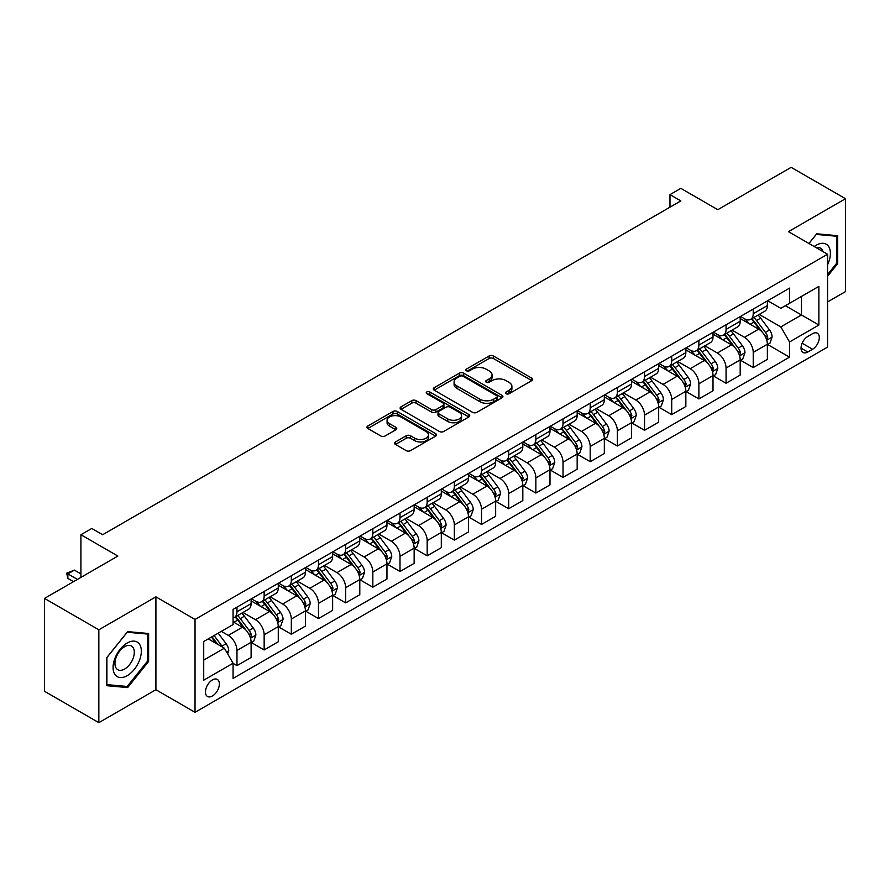 <?xml version="1.0" encoding="UTF-8"?>
<svg xmlns="http://www.w3.org/2000/svg" width="890" height="890" viewBox="0 0 890 890"><rect width="100%" height="100%" fill="white"/><g stroke="black" fill="none" stroke-linecap="round" stroke-linejoin="round"><path stroke-width="1.33" d="M506.143 393.703A2.114 1.224 0 0 0 509.125 393.703L531.797 380.62A3.015 1.747 0 0 0 532.687 379.385A3.015 1.747 0 0 0 531.797 378.161L493.394 355.978A3.015 1.747 0 0 0 489.122 355.978L466.46 369.072A2.114 1.224 0 0 0 465.837 369.928A2.114 1.224 0 0 0 466.46 370.796A2.114 1.224 0 0 0 469.442 370.796L472.379 369.105A9.656 5.574 0 0 1 486.029 369.105L489.233 370.952A9.656 5.574 0 0 1 492.059 374.89A9.656 5.574 0 0 1 489.233 378.829L486.296 380.531A2.114 1.224 0 0 0 485.684 381.387A2.114 1.224 0 0 0 486.296 382.255A2.114 1.224 0 0 0 489.289 382.255L492.215 380.553A9.656 5.574 0 0 1 505.876 380.553L509.08 382.411A9.656 5.574 0 0 1 511.906 386.349A9.656 5.574 0 0 1 509.08 390.287L506.143 391.978A2.114 1.224 0 0 0 505.52 392.846A2.114 1.224 0 0 0 506.143 393.703L506.143 391.978M212.421 695.991A9.835 5.685 120 0 0 218.84 687.325A9.835 5.685 120 0 0 217.338 679.437A9.835 5.685 120 0 0 212.421 679.927A9.835 5.685 120 0 0 205.99 688.593A9.835 5.685 120 0 0 207.504 696.481A9.835 5.685 120 0 0 212.421 695.991M395.46 441.963A3.015 1.747 0 0 0 394.582 443.198A3.015 1.747 0 0 0 395.46 444.433L406.241 450.651A3.015 1.747 0 0 0 410.501 450.651L435.677 436.111A3.015 1.747 0 0 0 436.567 434.876A3.015 1.747 0 0 0 435.677 433.653L397.274 411.48A3.015 1.747 0 0 0 393.002 411.48L367.826 426.01A3.015 1.747 0 0 0 366.947 427.245A3.015 1.747 0 0 0 367.826 428.479L380.842 435.989A3.015 1.747 0 0 0 385.114 435.989L395.883 429.77A3.015 1.747 0 0 0 396.773 428.535A3.015 1.747 0 0 0 395.883 427.311L389.431 423.584A8.077 4.661 0 0 1 387.072 420.28A8.077 4.661 0 0 1 392.056 415.975A8.077 4.661 0 0 1 400.845 416.987L426.132 431.583A8.077 4.661 0 0 1 428.491 434.876A8.077 4.661 0 0 1 423.518 439.182A8.077 4.661 0 0 1 414.718 438.18L410.501 435.744A3.015 1.747 0 0 0 406.241 435.744L395.46 441.963L395.46 444.433M827.567 301.933L845.5 291.586L845.5 198.715L791.154 167.342L717.796 209.695L680.839 188.357L669.981 194.632L680.839 200.906L102.65 534.734L91.781 528.46L80.912 534.734L80.912 577.399M98.846 629.797L98.846 722.658L155.906 689.717L155.906 596.845L98.846 629.797L44.5 598.414L117.858 556.061L80.912 534.734M155.906 596.845L195.032 619.44L827.567 254.251L827.567 347.111L195.032 712.312L195.032 619.44M845.5 198.715L788.44 231.656L827.567 254.251M472.59 412.337A3.015 1.747 0 0 0 476.862 412.337L502.038 397.808A3.015 1.747 0 0 0 502.917 396.573A3.015 1.747 0 0 0 502.038 395.338L463.634 373.166A3.015 1.747 0 0 0 459.362 373.166L434.186 387.706A3.015 1.747 0 0 0 433.297 388.93A3.015 1.747 0 0 0 434.186 390.165L472.59 412.337M427.667 394.17A2.114 1.224 0 0 1 429.814 394.459L429.814 391.956L468.852 414.495A3.015 1.747 0 0 1 469.742 415.73A3.015 1.747 0 0 1 468.852 416.954L443.676 431.494A3.015 1.747 0 0 1 439.415 431.494L401.012 409.322L401.012 406.852A3.015 1.747 0 0 0 400.122 408.087A3.015 1.747 0 0 0 401.012 409.322M401.012 406.852L411.781 400.634A3.015 1.747 0 0 1 416.053 400.634L431.628 409.634A3.015 1.747 0 0 0 435.889 409.634L443.042 405.506A3.015 1.747 0 0 0 443.921 404.271A3.015 1.747 0 0 0 443.042 403.036L426.822 393.68A2.114 1.224 0 0 1 426.21 392.813A2.114 1.224 0 0 1 427.512 391.689A2.114 1.224 0 0 1 429.814 391.956M98.846 722.658L44.5 691.285L44.5 598.414M812.57 333.683L807.786 336.442A9.534 5.507 120 0 0 801.556 344.842A9.534 5.507 120 0 0 803.025 352.484A9.534 5.507 120 0 0 807.786 352.006L812.57 349.247A9.534 5.507 120 0 0 818.789 340.848A9.534 5.507 120 0 0 817.332 333.216A9.534 5.507 120 0 0 812.57 333.683M767.681 300.742L780.83 308.329L789.53 303.312L789.53 288.126L233.069 609.394L233.069 624.58L203.721 641.523L203.721 680.183L233.069 663.239L233.069 678.425L789.53 357.157L789.53 341.971L780.83 326.908L759.215 314.426M789.53 303.312L818.878 286.369L818.878 325.028L789.53 341.971M155.906 689.717L195.032 712.312M669.981 194.632L669.981 207.181M785.403 305.704L801.478 314.982L801.478 296.415L818.878 286.369M780.83 326.908L801.478 314.982L818.878 325.028M203.721 660.102L224.369 648.176L208.282 638.886M233.069 663.361L236.974 665.62L236.974 650.434A12.293 7.098 -120 0 0 228.285 635.382L221.332 631.366M236.974 665.62L251.114 657.465L251.114 642.28A12.293 7.098 -120 0 0 242.414 627.216L233.069 621.821M251.436 642.591L264.152 649.934L264.152 634.748A12.293 7.098 -120 0 0 255.452 619.696L242.97 612.487M264.152 649.934L278.281 641.779L278.281 626.593A12.293 7.098 -120 0 0 269.581 611.53L251.114 600.861M278.603 626.905L291.319 634.247L291.319 619.062A12.293 7.098 -120 0 0 282.631 603.998L270.137 596.801M291.319 634.247L305.448 626.093L305.448 610.907A12.293 7.098 -120 0 0 296.759 595.844L278.281 585.175M305.771 611.219L318.486 618.561L318.486 603.375A12.293 7.098 -120 0 0 309.798 588.312L297.316 581.114M318.486 618.561L332.626 610.406L332.626 595.221A12.293 7.098 -120 0 0 323.927 580.158L305.448 569.489M332.949 595.532L345.665 602.875L345.665 587.689A12.293 7.098 -120 0 0 336.965 572.626L324.483 565.417M345.665 602.875L359.794 594.72L359.794 579.535A12.293 7.098 -120 0 0 351.094 564.471L332.626 553.803M360.116 579.846L372.832 587.189L372.832 572.003A12.293 7.098 -120 0 0 364.144 556.94L351.65 549.731M372.832 587.189L386.961 579.034L386.961 563.848A12.293 7.098 -120 0 0 378.272 548.785L359.794 538.116M387.284 564.16L399.999 571.502L399.999 556.317A12.293 7.098 -120 0 0 391.311 541.254L378.829 534.045M399.999 571.502L414.139 563.348L414.139 548.162A12.293 7.098 -120 0 0 405.44 533.099L386.961 522.43M414.462 548.474L427.178 555.816L427.178 540.63A12.293 7.098 -120 0 0 418.478 525.567L405.996 518.358M427.178 555.816L441.307 547.662L441.307 532.476A12.293 7.098 -120 0 0 432.607 517.413L414.139 506.744M441.629 532.787L454.345 540.13L454.345 524.944A12.293 7.098 -120 0 0 445.656 509.881L433.163 502.672M454.345 540.13L468.474 531.964L468.474 516.779A12.293 7.098 -120 0 0 459.785 501.726L441.307 491.058M468.796 517.101L481.512 524.444L481.512 509.258A12.293 7.098 -120 0 0 472.824 494.195L460.341 486.986M481.512 524.444L495.652 516.278L495.652 501.092A12.293 7.098 -120 0 0 486.952 486.04L468.474 475.371M495.975 501.415L508.691 508.757L508.691 493.572A12.293 7.098 -120 0 0 499.991 478.509L487.509 471.3M508.691 508.757L522.819 500.592L522.819 485.406A12.293 7.098 -120 0 0 514.12 470.354L495.652 459.685M523.142 485.729L535.858 493.06L535.858 477.886A12.293 7.098 -120 0 0 527.169 462.822L514.676 455.613M535.858 493.06L549.987 484.905L549.987 469.72A12.293 7.098 -120 0 0 541.298 454.668L522.819 443.999M550.309 470.042L563.025 477.374L563.025 462.188A12.293 7.098 -120 0 0 554.337 447.136L541.854 439.927M563.025 477.374L577.165 469.219L577.165 454.034A12.293 7.098 -120 0 0 568.465 438.981L549.987 428.312M577.488 454.345L590.203 461.688L590.203 446.502A12.293 7.098 -120 0 0 581.504 431.45L569.022 424.241M590.203 461.688L604.332 453.533L604.332 438.347A12.293 7.098 -120 0 0 595.633 423.284L577.165 412.626M604.655 438.659L617.371 446.001L617.371 430.816A12.293 7.098 -120 0 0 608.682 415.764L596.189 408.555M617.371 446.001L631.5 437.847L631.5 422.661A12.293 7.098 -120 0 0 622.811 407.598L604.332 396.94M631.822 422.973L644.538 430.315L644.538 415.129A12.293 7.098 -120 0 0 635.849 400.077L623.367 392.868M644.538 430.315L658.678 422.16L658.678 406.975A12.293 7.098 -120 0 0 649.978 391.911L631.5 381.243M659 407.286L671.716 414.629L671.716 399.443A12.293 7.098 -120 0 0 663.017 384.391L650.534 377.182M671.716 414.629L685.845 406.474L685.845 391.289A12.293 7.098 -120 0 0 677.145 376.225L658.678 365.556M686.168 391.6L698.884 398.943L698.884 383.757A12.293 7.098 -120 0 0 690.195 368.694L677.702 361.496M698.884 398.943L713.012 390.788L713.012 375.602A12.293 7.098 -120 0 0 704.324 360.539L685.845 349.87M713.335 375.914L726.062 383.256L726.062 368.071A12.293 7.098 -120 0 0 717.362 353.007L704.88 345.798M726.062 383.256L740.191 375.102L740.191 359.916A12.293 7.098 -120 0 0 731.491 344.853L713.012 334.184M740.513 360.228L753.229 367.57L753.229 352.384A12.293 7.098 -120 0 0 744.529 337.321L732.047 330.112M753.229 367.57L767.358 359.415L767.358 344.23A12.293 7.098 -120 0 0 758.658 329.166L740.191 318.498M740.513 316.428L744.529 318.753A12.293 7.098 -120 0 0 750.682 319.354A12.293 7.098 -120 0 0 753.229 313.736L753.229 309.086M713.335 332.115L717.362 334.44A12.293 7.098 -120 0 0 723.514 335.052A12.293 7.098 -120 0 0 726.062 329.422L726.062 324.772M686.168 347.801L690.195 350.126A12.293 7.098 -120 0 0 696.336 350.738A12.293 7.098 -120 0 0 698.884 345.109L698.884 340.458M659 363.487L663.017 365.812A12.293 7.098 -120 0 0 669.169 366.424A12.293 7.098 -120 0 0 671.716 360.795L671.716 356.145M631.822 379.173L635.849 381.499A12.293 7.098 -120 0 0 642.002 382.11A12.293 7.098 -120 0 0 644.538 376.481L644.538 371.831M604.655 394.86L608.682 397.185A12.293 7.098 -120 0 0 614.823 397.797A12.293 7.098 -120 0 0 617.371 392.167L617.371 387.517M577.488 410.546L581.504 412.871A12.293 7.098 -120 0 0 587.656 413.483A12.293 7.098 -120 0 0 590.203 407.854L590.203 403.214M550.309 426.243L554.337 428.557A12.293 7.098 -120 0 0 560.489 429.169A12.293 7.098 -120 0 0 563.025 423.54L563.025 418.901M523.142 441.93L527.169 444.243A12.293 7.098 -120 0 0 533.31 444.855A12.293 7.098 -120 0 0 535.858 439.226L535.858 434.587M495.975 457.616L499.991 459.93A12.293 7.098 -120 0 0 506.143 460.542A12.293 7.098 -120 0 0 508.691 454.912L508.691 450.273M468.796 473.302L472.824 475.616A12.293 7.098 -120 0 0 478.976 476.228A12.293 7.098 -120 0 0 481.512 470.599L481.512 465.959M441.629 488.988L445.656 491.313A12.293 7.098 -120 0 0 451.797 491.914A12.293 7.098 -120 0 0 454.345 486.285L454.345 481.646M414.462 504.675L418.478 507A12.293 7.098 -120 0 0 424.63 507.6A12.293 7.098 -120 0 0 427.178 501.971L427.178 497.332M387.284 520.361L391.311 522.686A12.293 7.098 -120 0 0 397.463 523.287A12.293 7.098 -120 0 0 399.999 517.657L399.999 513.018M360.116 536.047L364.144 538.372A12.293 7.098 -120 0 0 370.284 538.973A12.293 7.098 -120 0 0 372.832 533.344L372.832 528.705M332.949 551.733L336.965 554.058A12.293 7.098 -120 0 0 343.117 554.67A12.293 7.098 -120 0 0 345.665 549.041L345.665 544.391M305.771 567.42L309.798 569.745A12.293 7.098 -120 0 0 315.95 570.356A12.293 7.098 -120 0 0 318.486 564.727L318.486 560.077M278.603 583.106L282.631 585.431A12.293 7.098 -120 0 0 288.772 586.043A12.293 7.098 -120 0 0 291.319 580.413L291.319 575.763M251.436 598.792L255.452 601.117A12.293 7.098 -120 0 0 261.604 601.729A12.293 7.098 -120 0 0 264.152 596.1L264.152 591.45M767.681 344.541L789.53 357.157M750.682 319.354L764.81 311.2A12.293 7.098 -120 0 0 767.358 305.57L767.358 300.931M723.514 335.052L737.643 326.886A12.293 7.098 -120 0 0 740.191 321.257L740.191 316.618M696.336 350.738L710.465 342.572A12.293 7.098 -120 0 0 713.012 336.943L713.012 332.304M669.169 366.424L683.298 358.258A12.293 7.098 -120 0 0 685.845 352.629L685.845 347.99M642.002 382.11L656.13 373.956A12.293 7.098 -120 0 0 658.678 368.327L658.678 363.676M614.823 397.797L628.952 389.642A12.293 7.098 -120 0 0 631.5 384.013L631.5 379.363M587.656 413.483L601.785 405.328A12.293 7.098 -120 0 0 604.332 399.699L604.332 395.049M560.489 429.169L574.617 421.014A12.293 7.098 -120 0 0 577.165 415.385L577.165 410.735M533.31 444.855L547.439 436.701A12.293 7.098 -120 0 0 549.987 431.072L549.987 426.421M506.143 460.542L520.272 452.387A12.293 7.098 -120 0 0 522.819 446.758L522.819 442.119M478.976 476.228L493.105 468.073A12.293 7.098 -120 0 0 495.652 462.444L495.652 457.805M451.797 491.914L465.926 483.76A12.293 7.098 -120 0 0 468.474 478.13L468.474 473.491M424.63 507.6L438.759 499.446A12.293 7.098 -120 0 0 441.307 493.817L441.307 489.177M397.463 523.287L411.592 515.132A12.293 7.098 -120 0 0 414.139 509.503L414.139 504.864M370.284 538.973L384.413 530.818A12.293 7.098 -120 0 0 386.961 525.189L386.961 520.55M343.117 554.67L357.246 546.505A12.293 7.098 -120 0 0 359.794 540.875L359.794 536.236M315.95 570.356L330.079 562.191A12.293 7.098 -120 0 0 332.626 556.562L332.626 551.922M288.772 586.043L302.9 577.877A12.293 7.098 -120 0 0 305.448 572.248L305.448 567.609M261.604 601.729L275.733 593.563A12.293 7.098 -120 0 0 278.281 587.945L278.281 583.295M233.069 617.905A12.293 7.098 -120 0 0 234.437 617.415L248.566 609.261A12.293 7.098 -120 0 0 251.114 603.631L251.114 598.981M234.437 617.415A12.293 7.098 -120 0 0 236.974 611.786L236.974 607.136M224.369 648.176L233.069 663.239M827.567 276.223L837.679 263.651L837.679 235.683L816.697 233.803L808.921 243.482M106.666 685.689L127.648 687.569L148.619 661.47L148.619 633.502L127.648 631.633L106.666 657.721L106.666 685.689M836.589 263.017L837.679 263.651M147.529 660.847L148.619 661.47M125.423 686.29L127.648 687.569M506.989 394.003L509.08 392.801A9.656 5.574 0 0 0 511.906 388.852L511.906 386.349M492.059 374.89L492.059 377.405A9.656 5.574 0 0 1 489.233 381.343L487.142 382.555M531.797 378.161L531.797 380.62L493.394 358.492A3.015 1.747 0 0 0 489.122 358.492L467.306 371.097M502.038 395.338L502.038 397.808L463.634 375.68A3.015 1.747 0 0 0 459.362 375.68L434.231 390.187M496.698 397.43A2.114 1.224 0 0 0 497.321 396.573A2.114 1.224 0 0 0 496.698 395.705L462.989 376.248A2.114 1.224 0 0 0 460.008 376.248L456.904 378.028A9.656 5.574 0 0 0 454.078 381.977A9.656 5.574 0 0 0 456.904 385.915L479.955 399.221A9.656 5.574 0 0 0 493.605 399.221L496.698 397.43L496.698 399.944A2.114 1.224 0 0 0 497.321 399.087L497.321 396.573M454.078 381.977L454.078 384.48A9.656 5.574 0 0 0 456.904 388.429L456.904 385.915M496.698 399.944L493.605 401.735A9.656 5.574 0 0 1 479.955 401.735L456.904 388.429M401.045 409.344L411.781 403.148L411.781 400.634M443.921 404.271L443.921 406.786A3.015 1.747 0 0 1 443.042 408.009L435.889 412.137A3.015 1.747 0 0 1 431.628 412.137L416.053 403.148A3.015 1.747 0 0 0 411.781 403.148M429.814 394.459L468.819 416.987M447.792 418.956A8.077 4.661 0 0 0 456.581 419.969A8.077 4.661 0 0 0 461.565 415.663A8.077 4.661 0 0 0 459.207 412.37L450.296 407.231A3.015 1.747 0 0 0 446.024 407.231L438.881 411.358A3.015 1.747 0 0 0 437.991 412.582A3.015 1.747 0 0 0 438.881 413.817L447.792 418.956L447.792 421.471A8.077 4.661 0 0 0 456.581 422.483A8.077 4.661 0 0 0 461.565 418.178L461.565 415.663M437.991 412.582L437.991 415.096A3.015 1.747 0 0 0 438.881 416.331L438.881 413.817M447.792 421.471L438.881 416.331M428.491 434.876L428.491 437.391A8.077 4.661 0 0 1 423.518 441.696A8.077 4.661 0 0 1 414.718 440.684L410.501 438.258A3.015 1.747 0 0 0 406.241 438.258L395.505 444.455M387.072 420.28L387.072 422.795A8.077 4.661 0 0 0 389.431 426.088L389.431 423.584M395.85 429.792L389.431 426.088M435.644 436.133L397.274 413.984A3.015 1.747 0 0 0 393.002 413.984L367.87 428.502L367.826 426.01M767.358 344.73L769.961 343.228L772.142 336.943A8.144 4.706 -120 0 0 769.539 330.012L760.661 318.153A23.518 13.572 -120 0 0 758.091 315.082M749.258 323.738A23.518 13.572 -120 0 0 744.441 318.698M766.613 339.735L767.736 337.299A8.144 4.706 -120 0 0 765.411 332.393L756.522 320.545A23.518 13.572 -120 0 0 753.964 317.463M751.772 318.731A19.524 11.27 60 0 1 754.976 322.369L762.496 332.404M751.349 318.976A23.518 13.572 60 0 1 753.919 322.047L759.826 329.923M740.191 360.417L742.794 358.915L744.963 352.629A8.144 4.706 -120 0 0 742.371 345.698L733.482 333.839A23.518 13.572 -120 0 0 730.924 330.769M722.09 339.424A23.518 13.572 -120 0 0 717.273 334.384M739.445 355.422L740.569 352.985A8.144 4.706 -120 0 0 738.233 348.079L729.355 336.231A23.518 13.572 -120 0 0 726.785 333.149M724.605 334.418A19.524 11.27 60 0 1 727.809 338.055L735.318 348.09M724.182 334.662A23.518 13.572 60 0 1 726.752 337.733L732.648 345.609M713.012 376.103L715.627 374.601L717.796 368.327A8.144 4.706 -120 0 0 715.193 361.385L706.315 349.525A23.518 13.572 -120 0 0 703.745 346.455M694.912 355.11A23.518 13.572 -120 0 0 690.106 350.07M712.267 371.119L713.402 368.671A8.144 4.706 -120 0 0 711.066 363.765L702.188 351.917A23.518 13.572 -120 0 0 699.618 348.836M697.426 350.104A19.524 11.27 60 0 1 700.63 353.742L708.151 363.776M697.015 350.349A23.518 13.572 60 0 1 699.573 353.419L705.481 361.307M685.845 391.789L688.448 390.287L690.629 384.013A8.144 4.706 -120 0 0 688.026 377.071L679.148 365.212A23.518 13.572 -120 0 0 676.578 362.141M667.745 370.796A23.518 13.572 -120 0 0 662.928 365.757M685.1 386.805L686.223 384.358A8.144 4.706 -120 0 0 683.898 379.452L675.009 367.603A23.518 13.572 -120 0 0 672.451 364.533M670.259 365.79A19.524 11.27 60 0 1 673.463 369.439L680.984 379.463M669.836 366.035A23.518 13.572 60 0 1 672.406 369.105L678.314 376.993M658.678 407.475L661.281 405.974L663.451 399.699A8.144 4.706 -120 0 0 660.858 392.757L651.97 380.898A23.518 13.572 -120 0 0 649.411 377.827M640.577 386.483A23.518 13.572 -120 0 0 635.76 381.443M657.933 402.491L659.056 400.044A8.144 4.706 -120 0 0 656.72 395.149L647.842 383.29A23.518 13.572 -120 0 0 645.272 380.219M643.092 381.476A19.524 11.27 60 0 1 646.296 385.125L653.805 395.149M642.669 381.721A23.518 13.572 60 0 1 645.239 384.791L651.135 392.679M827.567 264.786A19.981 11.537 120 0 0 828.501 246.308A19.981 11.537 120 0 0 814.239 246.552M822.994 251.603A13.684 7.899 120 0 0 822.071 249.623A13.684 7.899 120 0 0 820.535 248.188A13.684 7.899 120 0 0 816.341 247.765M808.966 243.504L816.264 234.426L836.589 236.239L836.589 263.34L827.567 274.565M835.243 235.461L836.589 236.239M127.203 643.036A19.981 11.537 120 0 0 113.075 667.5A19.981 11.537 120 0 0 127.203 675.666A19.981 11.537 120 0 0 141.332 651.191A19.981 11.537 120 0 0 127.203 643.036M124.633 646.696A13.684 7.899 120 0 0 115.7 658.745A13.684 7.899 120 0 0 117.791 669.714A13.684 7.899 120 0 0 124.633 669.035A13.684 7.899 120 0 0 133.567 656.976A13.684 7.899 120 0 0 131.475 646.018A13.684 7.899 120 0 0 124.633 646.696M147.529 661.159L127.203 686.446L106.889 684.633L106.889 657.532L127.203 632.245L147.529 634.069L147.529 661.159M146.183 633.291L147.529 634.069M631.5 423.162L634.114 421.66L636.283 415.385A8.144 4.706 -120 0 0 633.68 408.443L624.802 396.595A23.518 13.572 -120 0 0 622.232 393.514M613.399 402.169A23.518 13.572 -120 0 0 608.593 397.129M630.754 418.178L631.889 415.73A8.144 4.706 -120 0 0 629.553 410.835L620.675 398.976A23.518 13.572 -120 0 0 618.105 395.905M615.913 397.163A19.524 11.27 60 0 1 619.117 400.811L626.638 410.846M615.502 397.407A23.518 13.572 60 0 1 618.06 400.478L623.968 408.365M604.332 438.848L606.935 437.346L609.116 431.072A8.144 4.706 -120 0 0 606.513 424.13L597.635 412.281A23.518 13.572 -120 0 0 595.065 409.2M586.232 417.855A23.518 13.572 -120 0 0 581.415 412.827M603.587 433.864L604.71 431.416A8.144 4.706 -120 0 0 602.385 426.521L593.497 414.662A23.518 13.572 -120 0 0 590.938 411.592M588.746 412.849A19.524 11.27 60 0 1 591.95 416.498L599.471 426.532M588.323 413.094A23.518 13.572 60 0 1 590.893 416.164L596.801 424.052M577.165 454.534L579.768 453.032L581.938 446.758A8.144 4.706 -120 0 0 579.346 439.816L570.457 427.968A23.518 13.572 -120 0 0 567.898 424.886M559.065 433.541A23.518 13.572 -120 0 0 554.248 428.513M576.42 449.55L577.543 447.103A8.144 4.706 -120 0 0 575.207 442.208L566.329 430.348A23.518 13.572 -120 0 0 563.759 427.278M561.579 428.535A19.524 11.27 60 0 1 564.783 432.184L572.292 442.219M561.156 428.78A23.518 13.572 60 0 1 563.726 431.85L569.622 439.738M549.987 470.22L552.601 468.719L554.77 462.444A8.144 4.706 -120 0 0 552.167 455.502L543.289 443.654A23.518 13.572 -120 0 0 540.72 440.583M531.886 449.239A23.518 13.572 -120 0 0 527.08 444.199M549.241 465.236L550.376 462.789A8.144 4.706 -120 0 0 548.04 457.894L539.162 446.035A23.518 13.572 -120 0 0 536.592 442.964M534.401 444.221A19.524 11.27 60 0 1 537.605 447.87L545.125 457.905M533.989 444.466A23.518 13.572 60 0 1 536.548 447.536L542.455 455.424M522.819 485.907L525.423 484.405L527.603 478.13A8.144 4.706 -120 0 0 525 471.199L516.122 459.34A23.518 13.572 -120 0 0 513.552 456.27M504.719 464.925A23.518 13.572 -120 0 0 499.902 459.885M522.074 480.923L523.198 478.475A8.144 4.706 -120 0 0 520.873 473.58L511.984 461.721A23.518 13.572 -120 0 0 509.425 458.65M507.233 459.907A19.524 11.27 60 0 1 510.437 463.557L517.958 473.591M506.811 460.152A23.518 13.572 60 0 1 509.38 463.234L515.288 471.11M495.652 501.604L498.255 500.091L500.425 493.817A8.144 4.706 -120 0 0 497.833 486.886L488.944 475.026A23.518 13.572 -120 0 0 486.385 471.956M477.552 480.611A23.518 13.572 -120 0 0 472.735 475.572M494.907 496.609L496.03 494.161A8.144 4.706 -120 0 0 493.694 489.266L484.816 477.407A23.518 13.572 -120 0 0 482.247 474.337M480.066 475.605A19.524 11.27 60 0 1 483.27 479.243L490.779 489.278M479.643 475.839A23.518 13.572 60 0 1 482.213 478.92L488.109 486.797M468.474 517.29L471.088 515.777L473.257 509.503A8.144 4.706 -120 0 0 470.654 502.572L461.776 490.713A23.518 13.572 -120 0 0 459.207 487.642M450.373 496.297A23.518 13.572 -120 0 0 445.567 491.258M467.728 512.295L468.863 509.848A8.144 4.706 -120 0 0 466.527 504.953L457.649 493.093A23.518 13.572 -120 0 0 455.079 490.023M452.888 491.291A19.524 11.27 60 0 1 456.092 494.929L463.612 504.964M452.476 491.525A23.518 13.572 60 0 1 455.035 494.606L460.942 502.483M441.307 532.976L443.91 531.464L446.09 525.189A8.144 4.706 -120 0 0 443.487 518.258L434.609 506.399A23.518 13.572 -120 0 0 432.039 503.328M423.206 511.984A23.518 13.572 -120 0 0 418.389 506.944M440.561 527.981L441.685 525.534A8.144 4.706 -120 0 0 439.36 520.639L430.471 508.78A23.518 13.572 -120 0 0 427.912 505.709M425.72 506.977A19.524 11.27 60 0 1 428.924 510.615L436.445 520.65M425.298 507.211A23.518 13.572 60 0 1 427.868 510.293L433.775 518.169M414.139 548.663L416.743 547.15L418.912 540.875A8.144 4.706 -120 0 0 416.32 533.944L407.431 522.085A23.518 13.572 -120 0 0 404.872 519.015M396.039 527.67A23.518 13.572 -120 0 0 391.222 522.63M413.394 543.668L414.518 541.231A8.144 4.706 -120 0 0 412.181 536.325L403.303 524.466A23.518 13.572 -120 0 0 400.734 521.395M398.553 522.664A19.524 11.27 60 0 1 401.757 526.302L409.267 536.336M398.13 522.908A23.518 13.572 60 0 1 400.7 525.979L406.597 533.855M386.961 564.349L389.575 562.836L391.745 556.562A8.144 4.706 -120 0 0 389.141 549.631L380.264 537.771A23.518 13.572 -120 0 0 377.694 534.701M368.861 543.356A23.518 13.572 -120 0 0 364.055 538.317M386.216 559.354L387.35 556.918A8.144 4.706 -120 0 0 385.014 552.011L376.136 540.152A23.518 13.572 -120 0 0 373.566 537.082M371.375 538.35A19.524 11.27 60 0 1 374.579 541.988L382.099 552.023M370.963 538.595A23.518 13.572 60 0 1 373.522 541.665L379.429 549.542M359.794 580.035L362.397 578.533L364.577 572.248A8.144 4.706 -120 0 0 361.974 565.317L353.096 553.458A23.518 13.572 -120 0 0 350.526 550.387M341.693 559.042A23.518 13.572 -120 0 0 336.876 554.003M359.048 575.04L360.172 572.604A8.144 4.706 -120 0 0 357.847 567.698L348.958 555.85A23.518 13.572 -120 0 0 346.399 552.768M344.207 554.036A19.524 11.27 60 0 1 347.411 557.674L354.932 567.709M343.785 554.281A23.518 13.572 60 0 1 346.355 557.351L352.262 565.228M332.626 595.721L335.23 594.22L337.399 587.945A8.144 4.706 -120 0 0 334.807 581.003L325.918 569.144A23.518 13.572 -120 0 0 323.359 566.073M314.526 574.729A23.518 13.572 -120 0 0 309.709 569.689M331.881 590.726L333.005 588.29A8.144 4.706 -120 0 0 330.668 583.384L321.791 571.536A23.518 13.572 -120 0 0 319.221 568.454M317.04 569.722A19.524 11.27 60 0 1 320.244 573.36L327.754 583.395M316.618 569.967A23.518 13.572 60 0 1 319.187 573.038L325.084 580.914M305.448 611.408L308.062 609.906L310.232 603.631A8.144 4.706 -120 0 0 307.628 596.689L298.751 584.83A23.518 13.572 -120 0 0 296.181 581.76M287.348 590.415A23.518 13.572 -120 0 0 282.542 585.375M304.703 606.424L305.837 603.976A8.144 4.706 -120 0 0 303.501 599.07L294.623 587.222A23.518 13.572 -120 0 0 292.053 584.14M289.862 585.409A19.524 11.27 60 0 1 293.066 589.047L300.586 599.081M289.45 585.653A23.518 13.572 60 0 1 292.009 588.724L297.916 596.611M278.281 627.094L280.884 625.592L283.065 619.318A8.144 4.706 -120 0 0 280.461 612.376L271.584 600.516A23.518 13.572 -120 0 0 269.014 597.446M260.18 606.101A23.518 13.572 -120 0 0 255.363 601.062M277.535 622.11L278.659 619.663A8.144 4.706 -120 0 0 276.334 614.756L267.445 602.908A23.518 13.572 -120 0 0 264.886 599.838M262.695 601.095A19.524 11.27 60 0 1 265.899 604.744L273.419 614.768M262.272 601.34A23.518 13.572 60 0 1 264.842 604.41L270.749 612.298M251.114 642.78L253.717 641.278L255.886 635.004A8.144 4.706 -120 0 0 253.294 628.062L244.405 616.203A23.518 13.572 -120 0 0 241.846 613.132M250.368 637.796L251.492 635.349A8.144 4.706 -120 0 0 249.156 630.454L240.278 618.595A23.518 13.572 -120 0 0 237.708 615.524M235.527 616.781A19.524 11.27 60 0 1 238.731 620.43L246.241 630.454M235.105 617.026A23.518 13.572 60 0 1 237.674 620.096L243.571 627.984M227.629 653.827L228.719 650.69A8.144 4.706 -120 0 0 226.116 643.748L218.195 633.168M222.734 647.23A8.144 4.706 -120 0 0 221.988 646.14L214.067 635.56M212.02 636.739L217.716 644.338M211.453 637.062L216.281 643.515M80.912 573.883L74.393 570.123L67.862 573.883L77.43 579.401M67.862 578.4L66.672 573.193L67.862 573.883L67.862 578.4L73.514 581.671M66.672 573.193L74.393 570.123M228.285 635.382L242.414 627.216M255.452 619.696L269.581 611.53M282.631 603.998L296.759 595.844M309.798 588.312L323.927 580.158M336.965 572.626L351.094 564.471M364.144 556.94L378.272 548.785M391.311 541.254L405.44 533.099M418.478 525.567L432.607 517.413M445.656 509.881L459.785 501.726M472.824 494.195L486.952 486.04M499.991 478.509L514.12 470.354M527.169 462.822L541.298 454.668M554.337 447.136L568.465 438.981M581.504 431.45L595.633 423.284M608.682 415.764L622.811 407.598M635.849 400.077L649.978 391.911M663.017 384.391L677.145 376.225M690.195 368.694L704.324 360.539M717.362 353.007L731.491 344.853M744.529 337.321L758.658 329.166M753.229 313.736L767.358 305.57M753.229 352.384L767.358 344.23M726.062 368.071L740.191 359.916M726.062 329.422L740.191 321.257M698.884 383.757L713.012 375.602M698.884 345.109L713.012 336.943M671.716 399.443L685.845 391.289M671.716 360.795L685.845 352.629M644.538 415.129L658.678 406.975M644.538 376.481L658.678 368.327M617.371 430.816L631.5 422.661M617.371 392.167L631.5 384.013M590.203 446.502L604.332 438.347M590.203 407.854L604.332 399.699M563.025 462.188L577.165 454.034M563.025 423.54L577.165 415.385M535.858 477.886L549.987 469.72M535.858 439.226L549.987 431.072M508.691 493.572L522.819 485.406M508.691 454.912L522.819 446.758M481.512 509.258L495.652 501.092M481.512 470.599L495.652 462.444M454.345 524.944L468.474 516.779M454.345 486.285L468.474 478.13M427.178 540.63L441.307 532.476M427.178 501.971L441.307 493.817M399.999 556.317L414.139 548.162M399.999 517.657L414.139 509.503M372.832 572.003L386.961 563.848M372.832 533.344L386.961 525.189M345.665 587.689L359.794 579.535M345.665 549.041L359.794 540.875M318.486 603.375L332.626 595.221M318.486 564.727L332.626 556.562M291.319 619.062L305.448 610.907M291.319 580.413L305.448 572.248M264.152 634.748L278.281 626.593M264.152 596.1L278.281 587.945M236.974 650.434L251.114 642.28M236.974 611.786L251.114 603.631M802.146 343.228L812.57 349.247M801.044 348.112L807.786 352.006M509.08 392.801L509.08 390.287M486.296 382.255L486.296 380.531M489.233 381.343L489.233 378.829M466.46 370.796L466.46 369.072M489.122 358.492L489.122 355.978M493.394 358.492L493.394 355.978M434.186 390.165L434.186 387.706M459.362 375.68L459.362 373.166M463.634 375.68L463.634 373.166M479.955 401.735L479.955 399.221M493.605 401.735L493.605 399.221M416.053 403.148L416.053 400.634M431.628 412.137L431.628 409.634M435.889 412.137L435.889 409.634M443.042 408.009L443.042 405.506M468.852 416.954L468.852 414.495M406.241 438.258L406.241 435.744M410.501 438.258L410.501 435.744M414.718 440.684L414.718 438.18M395.883 429.77L395.883 427.311M393.002 413.984L393.002 411.48M397.274 413.984L397.274 411.48M435.677 436.111L435.677 433.653M766.746 340.191L772.086 337.11M756.522 320.545L760.661 318.153M750.125 324.238L753.919 322.047M765.411 332.393L769.539 330.012M764.766 335.575L767.736 337.299M739.579 355.878L744.908 352.796M729.355 336.231L733.482 333.839M722.947 339.924L726.752 337.733M738.233 348.079L742.371 345.698M737.587 351.261L740.569 352.985M712.401 371.564L717.74 368.482M702.188 351.917L706.315 349.525M695.78 355.611L699.573 353.419M711.066 363.765L715.193 361.385M710.42 366.947L713.402 368.671M685.233 387.25L690.573 384.168M675.009 367.603L679.148 365.212M668.613 371.297L672.406 369.105M683.898 379.452L688.026 377.071M683.253 382.633L686.223 384.358M658.066 402.936L663.395 399.855M647.842 383.29L651.97 380.898M641.434 386.983L645.239 384.791M656.72 395.149L660.858 392.757M656.075 398.32L659.056 400.044M630.888 418.623L636.228 415.541M620.675 398.976L624.802 396.595M614.267 402.669L618.06 400.478M629.553 410.835L633.68 408.443M628.907 414.006L631.889 415.73M603.72 434.309L609.06 431.227M593.497 414.662L597.635 412.281M587.1 418.356L590.893 416.164M602.385 426.521L606.513 424.13M601.74 429.703L604.71 431.416M576.553 449.995L581.882 446.914M566.329 430.348L570.457 427.968M559.921 434.042L563.726 431.85M575.207 442.208L579.346 439.816M574.562 445.389L577.543 447.103M549.375 465.681L554.715 462.6M539.162 446.035L543.289 443.654M532.754 449.728L536.548 447.536M548.04 457.894L552.167 455.502M547.394 461.076L550.376 462.789M522.207 481.368L527.548 478.286M511.984 461.721L516.122 459.34M505.587 465.426L509.38 463.234M520.873 473.58L525 471.199M520.227 476.762L523.198 478.475M495.04 497.054L500.369 493.972M484.816 477.407L488.944 475.026M478.408 481.112L482.213 478.92M493.694 489.266L497.833 486.886M493.049 492.448L496.03 494.161M467.862 512.74L473.202 509.659M457.649 493.093L461.776 490.713M451.241 496.798L455.035 494.606M466.527 504.953L470.654 502.572M465.882 508.134L468.863 509.848M440.695 528.426L446.035 525.345M430.471 508.78L434.609 506.399M424.074 512.484L427.868 510.293M439.36 520.639L443.487 518.258M438.714 523.821L441.685 525.534M413.527 544.113L418.856 541.031M403.303 524.466L407.431 522.085M396.896 528.171L400.7 525.979M412.181 536.325L416.32 533.944M411.536 539.507L414.518 541.231M386.349 559.799L391.689 556.728M376.136 540.152L380.264 537.771M369.728 543.857L373.522 541.665M385.014 552.011L389.141 549.631M384.369 555.193L387.35 556.918M359.182 575.496L364.522 572.415M348.958 555.85L353.096 553.458M342.561 559.543L346.355 557.351M357.847 567.698L361.974 565.317M357.202 570.879L360.172 572.604M332.014 591.183L337.343 588.101M321.791 571.536L325.918 569.144M315.383 575.229L319.187 573.038M330.668 583.384L334.807 581.003M330.023 586.566L333.005 588.29M304.836 606.869L310.176 603.787M294.623 587.222L298.751 584.83M288.215 590.915L292.009 588.724M303.501 599.07L307.628 596.689M302.856 602.252L305.837 603.976M277.669 622.555L283.009 619.473M267.445 602.908L271.584 600.516M261.048 606.602L264.842 604.41M276.334 614.756L280.461 612.376M275.689 617.938L278.659 619.663M250.502 638.241L255.831 635.16M240.278 618.595L244.405 616.203M233.87 622.288L237.674 620.096M249.156 630.454L253.294 628.062M248.51 633.624L251.492 635.349M226.605 652.036L228.663 650.846M221.988 646.14L226.116 643.748"/></g></svg>
